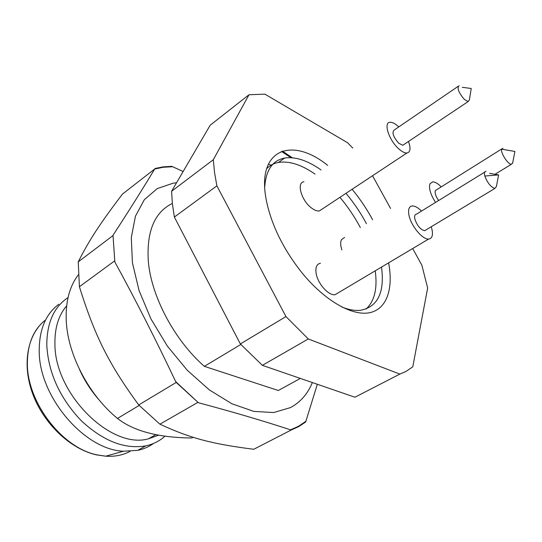 <?xml version="1.0" encoding="UTF-8"?>
<svg xmlns="http://www.w3.org/2000/svg" width="542" height="542" viewBox="0 0 542 542"><rect width="100%" height="100%" fill="white"/><g stroke="black" fill="none" stroke-linecap="round" stroke-linejoin="round"><path stroke-width="0.81" d="M408.478 141.476C410.938 148.4 410.409 152.248 406.9 153.007C404.705 153.122 402.015 151.76 398.837 148.928C388.987 140.405 383.106 122.228 390.064 122.289C392.34 122.16 395.111 123.569 398.37 126.53L398.776 126.909M322.233 209.036L319.36 210.94C316.975 211.258 314.191 210.147 311.013 207.606C301.156 200.005 296.427 182.369 303.92 181.76M404.034 144.45L402.781 145.29L398.716 143.23C393.072 136.659 391.622 132.228 394.359 129.924L458.037 86.422M462.285 87.303L471.228 88.495L469.386 99.911L468.112 101.611L464.169 99.233C458.437 92.262 456.764 87.743 459.142 85.67M431.222 226.759L431.92 229.171C433.221 235.275 432.13 238.561 428.641 239.042C422.658 239.801 411.141 226.041 409.027 215.513C407.862 209.591 408.959 206.4 412.313 205.953C414.948 205.899 418.017 207.606 421.527 211.062M320.457 263.243C316.806 263.981 315.342 267.24 316.067 273.019C317.402 283.276 328.56 295.939 335.078 294.699L338.459 292.68M426.141 229.815L424.65 230.709C420.429 229.625 417.157 225.716 414.847 218.988C414.251 216.001 414.793 214.395 416.493 214.171L484.683 172.139M496.411 186.495L494.832 188.467C490.822 187.085 487.488 182.939 484.833 176.035C484.047 173 484.433 171.435 485.991 171.326M435.544 202.423C430.517 194.49 428.654 188.298 429.948 183.84L432.611 181.888C434.989 181.834 437.841 183.467 441.161 186.78M344.549 237.477L341.494 239.666C340.295 242.078 340.423 245.485 341.873 249.882M438.613 200.533C435.782 196.38 434.684 193.067 435.321 190.588L501.77 148.928M512.685 162.878L511.404 164.273C508.03 164.626 500.225 152.492 501.682 149.158L502.854 148.251M290.939 157.681L281.433 151.408M271.135 165.174L268.351 164.151L271.135 165.174M193.108 437.265L191.793 437.99C158.427 437.651 133.65 431.134 117.472 418.444L139.165 405.436M78.299 274.882C69.749 286.074 65.711 300.912 66.199 319.373C67.093 353.242 88.312 394.63 117.472 418.444M79.484 369.427C84.498 380.592 91.049 390.775 99.125 399.962M158.725 435.124L148.42 438.83C111.096 449.657 54.566 394 54.932 344.001C54.64 327.991 58.55 315.275 66.659 305.844M159.91 424.183C190.886 438.607 213.257 444.135 253.764 449.277L291.284 429.975L290.546 429.84C263.453 420.924 232.735 411.886 198.399 402.733L176.238 382.435L138.711 404.962L159.91 424.183L197.755 402.449M176.238 382.435L175.669 381.588C156.143 340.308 135.866 300.424 114.85 261.942L113.007 235.289C129.213 210.337 143.115 188.243 154.694 169.009L122.492 194.056C100.676 222.762 89.843 238.927 78.238 261.867L79.41 286.738C94.823 335.979 108.596 363.736 138.711 404.962M165.08 436.08C159.694 440.985 153.244 444.25 145.751 445.863C124.525 449.481 102.905 440.971 80.88 420.328C59.769 397.875 48.407 372.889 46.802 345.376C46.788 322.937 53.868 307.002 68.041 297.585M317.327 384.264L305.661 421.988L298.866 426.527L291.284 429.975M79.41 286.738L114.498 260.987M112.756 235.763L78.238 261.867M155.073 168.487L163.257 166.855L171.841 166.347L183.121 171.536M153.576 443.431C148.928 446.784 143.65 449.094 137.756 450.361L123.542 451.215C84.464 450.043 38.733 396.432 39.22 350.708C39.241 329.434 45.785 313.94 58.854 304.218M290.546 429.84L298.581 426.242L305.742 421.412M175.669 381.588L198.399 402.733M154.694 169.009L163.332 167.241L172.417 166.733M114.85 261.942L113.007 235.289M312.348 382.55C307.721 393.885 300.424 402.232 290.458 407.598L273.669 412.55L253.852 411.398L231.99 403.81L209.327 389.908L187.308 370.301L167.39 346.128L150.954 318.94L139.07 290.566L132.438 262.877L131.293 237.613L135.446 216.197L144.362 199.652L157.261 188.575L173.216 183.182L176.543 182.79M172.356 203.453C154.605 212.132 146.577 231.244 148.278 260.79C150.994 295.837 174.28 340.058 204.354 366.345L278.317 390.497L286.488 386.019M240.838 344.475L204.354 366.345M300.336 378.418L278.317 390.497M412.679 248.534L421.859 265.18L427.652 288.039L412.78 366.819L405.809 371.555L399.861 374.095L354.935 397.218L262.375 365.342L240.357 343.946L174.368 217.051L172.397 203.799L171.584 191.272L210.194 125.209L248.995 94.755L213.311 159.714L171.584 191.272M174.368 217.051L216.881 185.845L285.966 316.575L240.357 343.946M216.881 185.845L214.517 172.39L213.311 159.714M248.995 94.755L264.869 94.139L347.7 142.817L352.74 148.054M390.558 208.433L372.537 175.75M262.375 365.342L308.303 338.967L399.861 374.095M308.303 338.967L285.966 316.575M372.625 219.754C366.731 208.866 359.895 198.704 352.117 189.26M327.673 165.357C292.097 136.638 257.24 148.765 265.871 197.83L266.291 200.181C271.379 224.916 283.236 249.076 301.86 272.66C324.617 300.654 351.968 316.149 369.353 312.768C386.778 309.36 393.56 288.933 388.607 262.856M366.433 223.663C360.62 212.776 353.797 202.667 345.965 193.331M321.033 169.937C307.47 160.418 295.322 156.462 284.591 158.068C272.518 160.439 265.892 170.147 264.713 187.193M341.772 306.989C348.696 309.767 354.942 310.878 360.498 310.302C377.794 306.921 384.8 292.511 381.527 267.064M360.315 227.525C354.536 216.678 347.74 206.61 339.929 197.329M315.017 174.097C301.447 164.66 289.272 160.778 278.486 162.451C273.832 163.318 269.875 165.425 266.623 168.765M366.026 309.082C374.542 301.23 377.611 288.473 375.227 270.81M282.382 151.076L292.307 157.776M496.404 186.536L498.606 174.903L484.833 176.035M501.682 149.158L514.9 151.462L512.596 163.318M123.542 451.215L105.71 456.188L96.815 454.934C70.833 449.413 43.78 424.013 32.703 393.858C21.558 363.696 27.71 333.574 45.589 319.956C33.577 329.292 27.506 343.73 27.371 363.262C26.897 402.15 62.181 448.085 97.106 454.873L105.71 456.188C114.836 456.791 122.966 455.172 130.1 451.33M406.9 153.007L319.36 210.94M468.098 101.598L402.781 145.29M428.641 239.042L335.078 294.699M494.832 188.467L424.65 230.716M498.606 174.903L489.602 173.359M511.404 164.273L495.009 174.287M514.9 151.462L505.842 149.87M155.859 434.603L148.42 438.83M145.751 445.863L137.756 450.361M278.486 162.451L284.591 158.068"/></g></svg>
